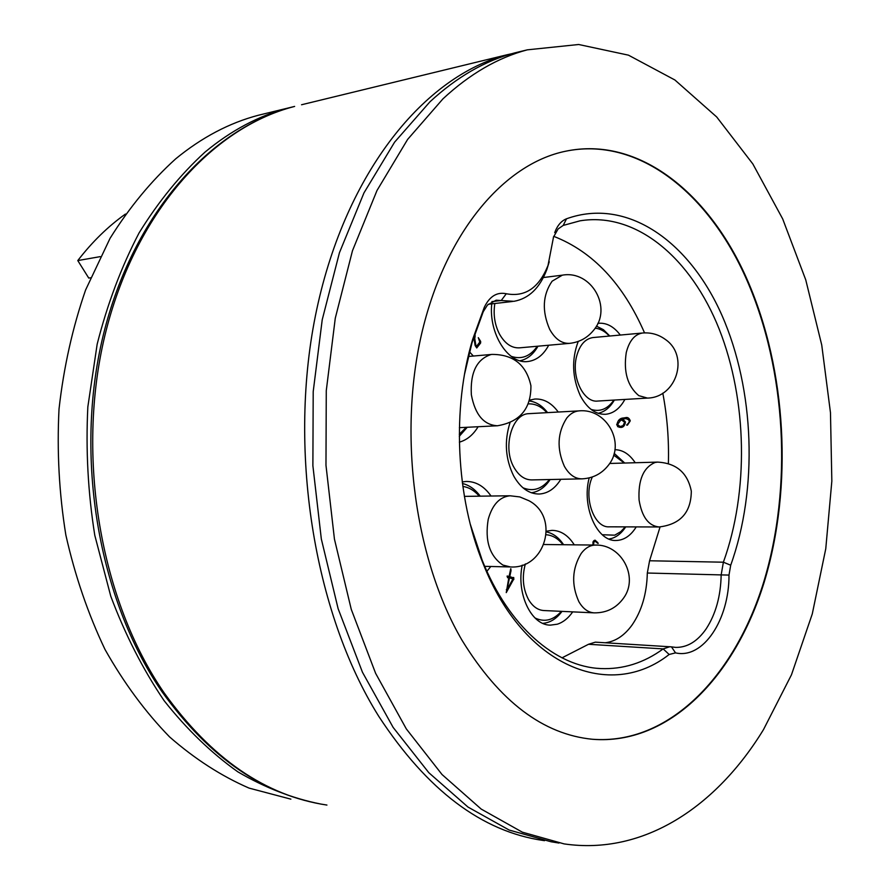 <?xml version="1.0" encoding="UTF-8"?>
<svg xmlns="http://www.w3.org/2000/svg" width="890" height="890" viewBox="0 0 890 890"><rect width="100%" height="100%" fill="white"/><g stroke="black" fill="none" stroke-linecap="round" stroke-linejoin="round"><path stroke-width="1.33" d="M487.52 304.981L496.164 300.197L501.215 300.52L506.288 293.745C496.943 291.786 489.611 296.314 484.293 307.306L483.281 311.611L487.52 304.981M728.999 575.073L721.167 574.907C720.722 596.233 715.705 614.245 706.126 628.919C697.46 641.39 687.314 647.553 675.721 647.397L671.449 646.863L675.532 652.871C703.178 659.401 729.222 619.674 728.999 575.073L730.701 565.217C758.169 488.844 754.664 389.764 721.912 315.271C689.194 241.112 626.872 197.002 566.529 218.784L563.203 225.426L580.013 220.831C636.573 211.575 691.185 258.467 719.265 329.311C747.266 400.5 748.968 491.48 723.381 562.202L730.701 565.217M605.233 642.758C615.413 641.512 624.335 635.638 631.989 625.125C641.712 610.996 646.819 593.619 647.319 573.027L649.578 560.767L660.069 526.947M553.391 237.274L558.086 228.975L563.203 225.426M462.043 640.299C499.657 701.509 543.189 734.506 592.662 739.29C669.058 745.331 735.107 676.712 764.198 582.149C793.135 486.997 786.771 370.151 747.444 280.228C709.675 193.397 638.786 135.692 565.495 151.256C503.673 163.916 444.733 233.091 421.382 334.952C398.075 436.69 415.085 560.044 462.043 640.299M590.393 739.067L592.128 739.234C668.535 745.275 734.584 676.678 763.687 582.138C792.634 487.008 786.27 370.184 746.933 280.283C709.653 194.665 640.244 137.316 567.92 150.777M763.509 729.577C716.383 806.74 643.637 855.524 564.115 843.898L522.352 832.183L481.19 809.077L442.019 774.511L406.33 728.921L375.613 673.33L351.261 609.339L334.44 539.118L325.974 465.27L326.274 390.666L335.274 318.231L352.484 250.702L377.004 190.482L407.609 139.43L442.953 98.846C469.742 73.981 497.866 57.65 527.314 49.84L578.667 44.5L628.451 55.158L674.909 80L716.695 116.968L752.84 163.949L782.677 218.895L805.75 279.861L821.737 345.02L830.47 412.66L831.839 481.123L825.764 548.774L812.281 613.922L791.455 674.82L763.509 729.577M522.163 51.086L514.387 52.988C484.894 60.798 456.748 77.074 429.948 101.805L394.593 142.166L363.966 192.896L339.446 252.704L322.224 319.744L313.202 391.645L312.88 465.693L321.323 538.984L338.122 608.682L362.441 672.206L393.135 727.408L428.813 772.698L467.995 807.063L509.18 830.059L550.988 841.751L558.976 843.053M321.29 804.126L320.812 804.059C292.688 798.475 265.031 787.739 237.864 771.852C211.342 753.007 186.767 729.277 164.116 700.675C142.99 669.514 125.212 634.703 110.772 596.233L94.785 535.313C88.01 492.815 85.696 450.006 87.843 406.864L97.177 344.141C107.401 303.902 121.363 266.844 139.062 232.946C158.565 201.396 180.537 174.462 204.989 152.123C231.178 130.418 258.756 115.756 287.726 108.124L294.635 106.422M266.054 113.397L258.256 115.288C229.353 122.898 201.841 137.405 175.731 158.809C151.367 180.815 129.473 207.326 110.049 238.342L85.607 289.962C72.591 327.587 63.724 367.292 59.018 409.066C56.86 451.375 59.129 493.36 65.849 535.035C75.027 575.819 88.088 613.966 105.02 649.489C123.877 682.919 145.393 712.056 169.578 736.909C194.854 758.992 221.343 776.047 249.033 788.095L290.874 799.153M669.147 654.484L663.183 648.899C643.882 662.961 623.044 669.502 600.661 668.557C555.616 666.621 508.624 626.482 482.18 560.233L483.159 563.704C524.177 667.745 610.562 700.686 669.147 654.484L675.532 652.871M483.159 563.704C455.914 497.365 451.753 408.632 472.679 339.335L484.293 307.306M553.58 236.74L548.029 265.376C539.051 287.848 525.133 297.305 506.288 293.745M554.704 232.646C557.363 225.47 561.301 220.842 566.529 218.784M494.84 303.512C493.116 314.504 494.695 324.75 499.557 334.24C505.075 343.818 511.806 348.346 519.749 347.823L569.8 343.34C561.89 343.84 555.182 339.179 549.675 329.345C541.81 311.044 542.622 294.991 552.123 281.184L562.335 275.166C591.438 269.904 612.943 307.951 593.552 330.324C587.378 337.889 579.457 342.227 569.8 343.34M642.402 333.027L592.785 337.577C584.941 338.912 579.512 345.276 576.509 356.69C571.169 377.26 583.773 403.07 597.824 401.045L647.486 398.086L638.775 395.638C627.539 386.16 623.367 371.798 626.26 352.574C629.23 340.892 634.615 334.373 642.402 333.027C650.89 332.304 658.567 334.462 665.42 339.479C689.483 355.933 676.623 397.552 647.486 398.086M592.328 476.973C583.017 496.698 593.908 528.182 609.305 526.824L659.034 526.969C648.554 525.879 641.901 516.923 639.087 500.08C638.041 480.077 643.348 467.55 655.018 462.5L657.543 462.11C676.344 463.1 687.603 472.768 691.308 491.135C691.13 512.495 680.372 524.444 659.034 526.969M525.356 563.926C521.84 576.942 522.92 588.857 528.593 599.66C532.754 606.591 537.905 610.229 544.057 610.551L594.286 612.865C588.179 612.531 583.039 608.816 578.889 601.707C571.235 584.786 572.014 568.677 581.226 553.402C585.342 547.973 590.037 545.192 595.31 545.069L544.013 544.513M578.945 410.891L528.86 413.661C511.795 413.716 502.26 448.07 514.153 467.695C518.959 475.872 524.889 479.944 531.931 479.91L582.082 478.853C575.073 478.887 569.166 474.704 564.371 466.304C556.606 448.694 557.407 432.618 566.752 418.066C570.323 413.683 574.384 411.291 578.945 410.891C606.468 407.932 625.993 443.109 608.76 464.791C602.04 473.58 593.14 478.264 582.082 478.853M466.293 427.322L459.296 434.22M537.315 346.255C530.173 356.445 521.44 359.794 511.116 356.311M613.922 400.088C607.536 409.1 599.904 412.204 591.016 409.367M595.121 328.176C600.272 328.71 605.011 331.336 609.35 336.053M625.303 526.869L620.742 531.675L614.723 535.179L602.241 534.734M613.655 455.101L624.302 463.056M546.338 534.757C552.634 535.279 558.175 538.584 562.947 544.669M561.379 611.352C553.291 620.33 544.491 622.522 534.968 617.949M462.845 486.418C469.008 487.342 474.481 490.601 479.276 496.175M528.371 403.882C535.19 403.593 541.365 406.519 546.905 412.671M549.464 479.532C541.765 489.133 532.932 491.881 522.953 487.787M467.261 427.267L459.296 436.289M538.005 346.188C533.355 354.376 527.336 359.237 519.949 360.773M596.4 326.107L603.465 329.723L609.795 336.02M614.367 400.055C610.073 407.475 604.655 411.892 598.125 413.305M614.167 453.322L624.724 463.045M625.726 526.869C621.832 532.854 617.193 536.703 611.808 538.417L608.982 539.029M562.013 611.374C556.517 618.773 550.12 622.755 542.8 623.345M546.482 531.931C553.146 533.332 558.842 537.582 563.57 544.68M462.455 483.515C469.286 485.128 475.204 489.344 480.2 496.164M550.131 479.521C545.014 487.32 538.761 491.736 531.363 492.771M529.439 400.978C536.292 401.935 542.344 405.818 547.572 412.626M624.658 422.227L621.732 420.08L620.697 420.269L617.527 424.486L620.063 426.532L623.033 425.654L624.658 422.227M512.896 579.012L509.514 577.766L507.011 589.658L512.896 579.012M618.561 420.325L621.732 420.08M618.506 420.38L620.697 420.269M616.703 424.519L617.527 424.486M620.063 426.532L617.527 426.655M506.321 589.636L507.011 589.658M508.824 577.744L509.514 577.766M626.816 418.645L624.546 417.788M619.073 427.356L621.331 426.332M622.077 420.069L620.486 419.324L625.87 418.634L620.486 419.324M511.45 578.478L511.372 577.755M513.419 577.51L510.771 577.744L507.4 576.431M593.886 540.608L594.576 541.331M629.519 420.892L630.276 420.859L627.45 425.142L626.716 424.864C630.331 421.882 630.053 419.802 625.87 418.634M626.76 425.175L627.45 425.142M622.855 419.201L625.436 421.971C624.902 425.709 623.256 427.534 620.497 427.434L616.781 425.008C617.716 420.392 619.996 418.055 623.623 417.989L625.414 417.677C627.617 417.01 629.241 418.066 630.276 420.859M625.436 421.971L624.613 422.016M621.309 419.123L623.679 419.012M478.942 343.184L480.611 343.028L476.74 347.968L475.093 345.387L473.914 337.677L474.359 335.163M475.649 346.488L476.495 346.41L479.788 342.06L478.297 337.655L480.667 341.437L479.832 341.515M480.667 341.437L480.611 343.028M475.004 345.186L475.816 345.12L476.495 346.41M474.136 336.487L475.127 336.398L474.737 338.456L473.803 338.545M474.737 338.456L475.816 345.12M474.993 333.238L475.127 336.398M469.486 351.817L473.335 356.045M478.119 426.733C473.168 434.887 466.916 440.027 459.362 442.152M548.685 345.231C543.701 354.554 537.104 359.927 528.894 361.373L527.937 361.496C508.357 364.577 488.588 333.861 491.736 303.857M624.88 399.432C619.885 408.532 613.444 413.494 605.545 414.295C595.555 414.584 587.155 408.421 580.358 395.783C572.17 377.616 571.458 359.493 578.233 341.415M597.824 323.359L598.336 323.293C606.524 322.58 613.844 326.508 620.297 335.052M636.239 526.902C630.799 535.658 624.146 540.186 616.269 540.486C597.157 541.843 581.537 506.799 589.113 478.23L589.202 477.897M614.89 449.706C622.744 449.817 629.519 454.156 635.226 462.744M572.704 611.875C568.343 618.172 563.225 622.277 557.351 624.19L550.465 625.136C531.397 625.448 516.155 593.764 522.23 565.139M546.482 531.208L552.034 530.362C560.822 530.518 568.232 535.335 574.25 544.814M462.244 481.946L466.104 481.468C475.85 481.368 484.16 486.218 491.046 496.03M490.791 566.485L486.919 571.291M560.822 479.298C555.048 488.599 547.851 493.505 539.218 494.028C529.027 494.017 520.494 487.965 513.63 475.872C505.364 458.906 504.163 441.184 510.014 422.683M529.706 400.122L534.812 399.043C543.745 398.587 551.555 402.914 558.253 412.037M510.571 569.411L511.027 570.701L510.304 570.69M509.87 572.782L510.56 572.804L509.792 576.598L507.378 576.531M511.027 570.701L510.56 572.804M511.016 570.156L510.426 570.145M507.167 576.019L509.091 576.475L510.738 568.71M510.827 568.71L510.938 569.422M509.091 576.475L507.1 576.42M507.522 577.732L507.367 576.03M512.484 579.768L513.33 579.79L506.254 592.618L508.846 577.621L507.489 577.632M512.54 579.657L513.33 579.79M513.753 577.521L513.63 579.69M513.919 579.078L512.874 579.045M509.792 576.598L513.174 577.81M597.857 543.378L595.221 541.343L592.862 542.188M593.919 542.199L593.452 545.047M597.279 542.622L598.225 543.378M592.751 545.036L593.307 541.365L594.987 540.13L597.813 542.633M562.002 657.844L588.513 644.282L595.354 642.157L671.449 646.863M668.379 463.545C669.046 439.76 667.189 416.298 662.805 393.146M644.549 332.882C623.134 283.81 592.851 251.625 553.725 236.34M647.319 573.027L721.167 574.907L723.381 562.202L649.578 560.767M482.18 560.233L470.287 524.243M464.558 374.123L472.023 342.706L483.281 311.611M588.513 644.282L663.183 648.899L669.948 646.674M549.23 261.738L546.905 269.37C539.852 288.004 528.849 298.651 513.886 301.332L501.215 300.52L491.881 301.599M100.236 256.632L77.786 260.57L88.755 278.081L90.513 277.791M77.786 260.57C92.137 241.946 108.024 226.438 125.457 214.045M544.547 840.672L543.2 840.472C482.013 831.638 427.222 790.298 378.851 716.461C313.525 612.387 287.136 447.459 316.74 309.397C346.355 171.114 424.808 76.173 506.71 54.846L521.039 51.653M164.205 692.976C211.386 758.569 265.62 795.938 326.93 805.061C264.597 795.727 209.639 757.98 162.058 691.819C98.289 599.37 73.692 455.936 103.34 334.907C133.044 213.745 210.797 128.193 293.756 106.655C211.62 127.982 134.312 213.734 104.931 335.352C75.617 456.804 100.503 600.661 164.205 692.976M301.554 104.753L506.71 54.846M490.969 354.554L491.97 354.409C513.363 354.387 526.346 364.833 530.918 385.748C531.119 408.621 519.971 421.96 497.454 425.765C483.804 425.042 475.093 414.695 471.344 394.726C470.165 372.599 476.706 359.215 490.969 354.554M488.221 519.348C492.326 504.719 499.601 496.865 510.048 495.774L519.827 496.932L528.927 500.725C560.055 517.09 545.503 569.244 510.426 566.952L502.917 565.083C489.611 556.005 484.716 540.764 488.221 519.348M514.387 52.988L527.314 49.84M258.256 115.288L287.726 108.124M594.286 612.865C606.635 612.954 616.414 608.015 623.612 598.035C639.042 577.031 621.342 544.101 595.31 545.069M468.307 356.478L491.97 354.409M459.374 427.667L497.454 425.765M543.389 277.524L562.335 275.166M609.661 463.468L657.543 462.11M464.391 496.375L510.048 495.774M484.716 566.34L510.426 566.952M593.341 541.32L595.221 541.343M597.513 668.323L600.661 668.557M512.495 301.488L488.221 304.258M548.029 265.376L546.905 269.37M472.023 342.706L472.679 339.335"/></g></svg>
